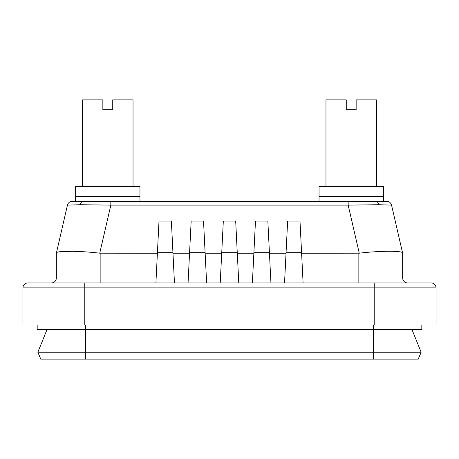 <?xml version="1.0" encoding="UTF-8"?>
<svg xmlns="http://www.w3.org/2000/svg" width="459" height="459" viewBox="0 0 459 459"><rect width="100%" height="100%" fill="white"/><g stroke="black" fill="none" stroke-linecap="round" stroke-linejoin="round"><path stroke-width="0.69" d="M421.827 324.983L421.827 329.436L37.173 329.436L37.173 324.983M418.224 359.122L421.144 352.237L418.224 359.122L40.776 359.122L37.856 352.237L47.07 329.436L37.856 352.237L421.144 352.237L411.93 329.436M157.397 253.248L99.741 253.184L110.837 205.133L110.837 201.3L386.73 201.3A4.946 4.946 0 0 1 391.55 205.133L378.876 204.714L348.163 205.133L110.837 205.133L80.124 204.714L67.45 205.133L56.359 253.184L67.45 205.133A4.946 4.946 0 0 1 72.27 201.3L110.837 201.3L75.637 201.3L75.637 196.354L139.955 196.354L139.955 186.457L75.637 186.457L75.637 196.354L139.955 196.354L139.955 201.3M133.03 186.457L133.03 99.878L112.742 99.878L112.742 109.776L102.85 109.776L102.85 99.878L82.563 99.878L82.563 186.457M319.045 201.3L319.045 196.354L383.363 196.354L383.363 186.457L319.045 186.457L319.045 196.354L383.363 196.354L383.363 201.3L348.163 201.3L348.163 205.133L359.259 253.184C380.637 250.643 403.868 250.643 402.641 253.184L402.658 277.982A4.946 4.946 0 0 0 407.603 282.933M84.789 282.933L84.789 287.879L22.95 287.879A4.946 4.946 0 0 1 27.896 282.933A4.946 4.946 0 0 0 22.95 287.879L22.95 324.983L22.95 287.879A4.946 4.946 0 0 1 27.896 282.933L431.104 282.933A4.946 4.946 0 0 1 436.05 287.879L436.05 324.983L374.211 324.983L374.211 287.879L84.789 287.879L84.789 324.983L374.211 324.983M172.98 253.248L189.55 253.248M205.133 253.248L221.708 253.248M301.609 253.248L359.259 253.184M269.45 253.248L286.026 253.248M237.292 253.248L253.867 253.248M84.789 324.983L22.95 324.983M51.397 282.933A4.946 4.946 0 0 0 56.342 277.982L56.342 253.248M391.55 205.133L402.658 253.248M99.741 253.184C78.363 250.643 55.132 250.643 56.359 253.184M72.424 251.268L60.336 251.687M220.222 282.933L221.737 252.685L237.263 252.685L238.778 282.933M237.263 252.685L235.685 221.089L223.321 221.089L221.737 252.685M252.381 282.933L253.896 252.685L269.422 252.685L270.936 282.933M269.422 252.685L267.844 221.089L255.474 221.089L253.896 252.685M284.54 282.933L286.055 252.685L301.58 252.685L303.089 282.933M301.58 252.685L300.002 221.089L287.632 221.089L286.055 252.685M188.064 282.933L189.578 252.685L205.11 252.685L206.619 282.933M205.11 252.685L203.526 221.089L191.162 221.089L189.578 252.685M155.911 282.933L157.42 252.685L172.951 252.685L174.46 282.933M172.951 252.685L171.373 221.089L159.003 221.089L157.42 252.685M436.05 287.879A4.946 4.946 0 0 0 431.104 282.933A4.946 4.946 0 0 1 436.05 287.879L374.211 287.879L374.211 282.933M376.437 186.457L376.437 99.878L356.15 99.878L356.15 109.776L346.258 109.776L346.258 99.878L325.97 99.878L325.97 186.457M373.592 359.122L373.592 324.983M85.408 324.983L85.408 359.122M83.452 201.3A4.946 3.5 90 0 0 80.124 204.714M375.548 201.3A4.946 3.5 90 0 1 378.876 204.714M174.213 277.982L188.316 277.982M206.372 277.982L220.469 277.982M302.842 277.982L358.129 277.982L358.129 253.248M270.684 277.982L284.787 277.982M238.531 277.982L252.628 277.982M100.871 253.248L100.871 277.982L156.158 277.982M56.342 277.982L100.871 277.982L100.871 282.933M358.129 282.933L358.129 277.982L402.658 277.982"/></g></svg>
